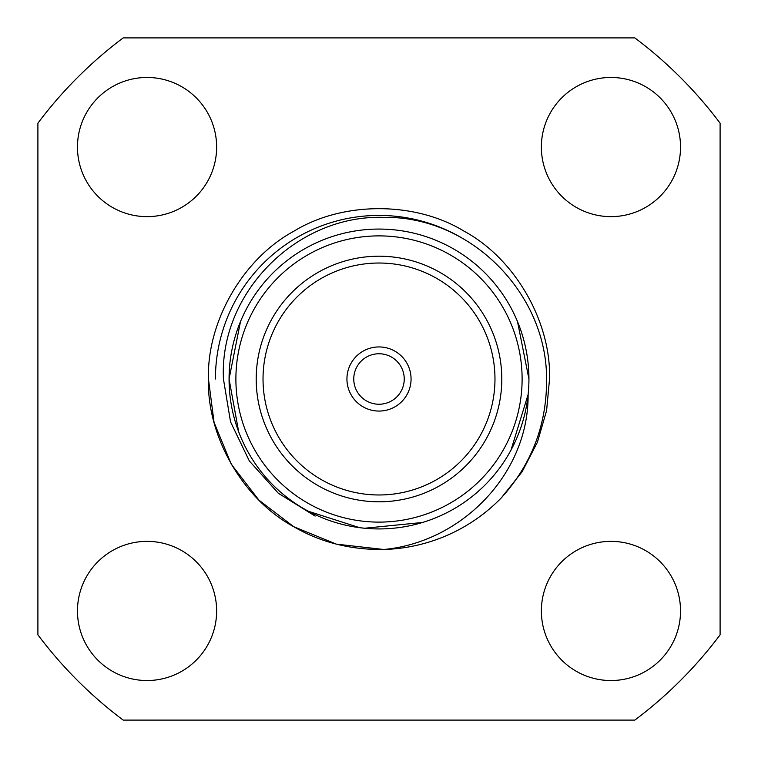 <?xml version="1.0" encoding="UTF-8"?>
<svg xmlns="http://www.w3.org/2000/svg" width="758" height="758" viewBox="0 0 758 758"><rect width="100%" height="100%" fill="white"/><g stroke="black" fill="none" stroke-linecap="round" stroke-linejoin="round"><path stroke-width="1.14" d="M541.364 610.948A69.584 69.584 0 0 0 610.948 680.532A69.584 69.584 0 0 0 680.532 610.948A69.584 69.584 0 0 0 610.948 541.364A69.584 69.584 0 0 0 541.364 610.948M77.468 610.948A69.584 69.584 0 0 0 147.052 680.532A69.584 69.584 0 0 0 216.636 610.948A69.584 69.584 0 0 0 147.052 541.364A69.584 69.584 0 0 0 77.468 610.948M541.364 147.052A69.584 69.584 0 0 0 610.948 216.636A69.584 69.584 0 0 0 680.532 147.052A69.584 69.584 0 0 0 610.948 77.468A69.584 69.584 0 0 0 541.364 147.052M77.468 147.052A69.584 69.584 0 0 0 147.052 216.636A69.584 69.584 0 0 0 216.636 147.052A69.584 69.584 0 0 0 147.052 77.468A69.584 69.584 0 0 0 77.468 147.052M353.759 379A25.241 25.241 0 0 0 379 404.241A25.241 25.241 0 0 0 404.241 379A25.241 25.241 0 0 0 379 353.759A25.241 25.241 0 0 0 353.759 379M411.063 379A32.063 32.063 0 0 0 379 346.937A32.063 32.063 0 0 0 346.937 379A32.063 32.063 0 0 0 379 411.063A32.063 32.063 0 0 0 411.063 379M263.026 379A115.974 115.974 0 0 0 379 494.974A115.974 115.974 0 0 0 494.974 379A115.974 115.974 0 0 0 379 263.026A115.974 115.974 0 0 0 263.026 379M256.204 379A122.796 122.796 0 0 0 379 501.796A122.796 122.796 0 0 0 501.796 379A122.796 122.796 0 0 0 379 256.204A122.796 122.796 0 0 0 256.204 379M240.485 321.619L229.068 379A149.932 149.932 0 0 1 379 229.068A149.932 149.932 0 0 1 528.932 379L517.515 321.619M510.958 450.186L528.118 394.511C528.838 473.655 461.726 542.349 383.728 549.484C350.575 549.92 320.577 542.33 293.725 526.696C243.166 499.456 206.763 436.409 208.45 379C206.763 321.591 243.166 258.544 293.725 231.304C342.597 201.135 415.403 201.135 464.275 231.304C514.834 258.544 551.237 321.591 549.55 379L546.584 410.675L537.403 442.227L522.082 471.808L501.426 497.741A170.55 170.55 0 0 1 383.728 549.484L336.353 544.13L293.725 526.696L258.952 500.147L231.304 464.275L214.059 422.386L208.45 379C206.763 321.591 243.166 258.544 293.725 231.304C342.597 201.135 415.403 201.135 464.275 231.304C514.834 258.544 551.237 321.591 549.55 379L546.584 410.675L537.403 442.227L522.082 471.808L501.426 497.741C531.841 464 546.888 424.423 546.575 379C546.916 293.062 470.112 215.831 383.832 217.385C297.392 214.467 219.185 292.342 223.439 379L230.536 421.836L249.335 460.959L278.319 493.24L315.129 516.094M549.55 379L546.584 410.675L537.403 442.227L522.082 471.808L501.426 497.741L522.082 471.808L537.403 442.227L546.584 410.675L549.55 379M383.728 549.484L379 549.55L383.728 549.484M229.068 379A149.932 149.932 0 0 0 379 528.932A149.932 149.932 0 0 0 528.932 379A149.932 149.932 0 0 1 379 528.932A149.932 149.932 0 0 1 229.068 379L238.694 431.852M308.421 511.28L359.576 527.663L364.674 528.241L422.576 522.461M123.175 37.9A426.375 426.375 0 0 0 37.9 123.175L37.9 634.825A426.375 426.375 0 0 0 123.175 720.1L634.825 720.1A426.375 426.375 0 0 0 720.1 634.825L720.1 123.175A426.375 426.375 0 0 0 634.825 37.9L123.175 37.9M522.11 379A143.11 143.11 0 0 0 379 235.89A143.11 143.11 0 0 0 235.89 379A143.11 143.11 0 0 0 379 522.11A143.11 143.11 0 0 0 522.11 379M215.424 379A163.576 163.576 0 0 1 461.148 237.548"/></g></svg>
